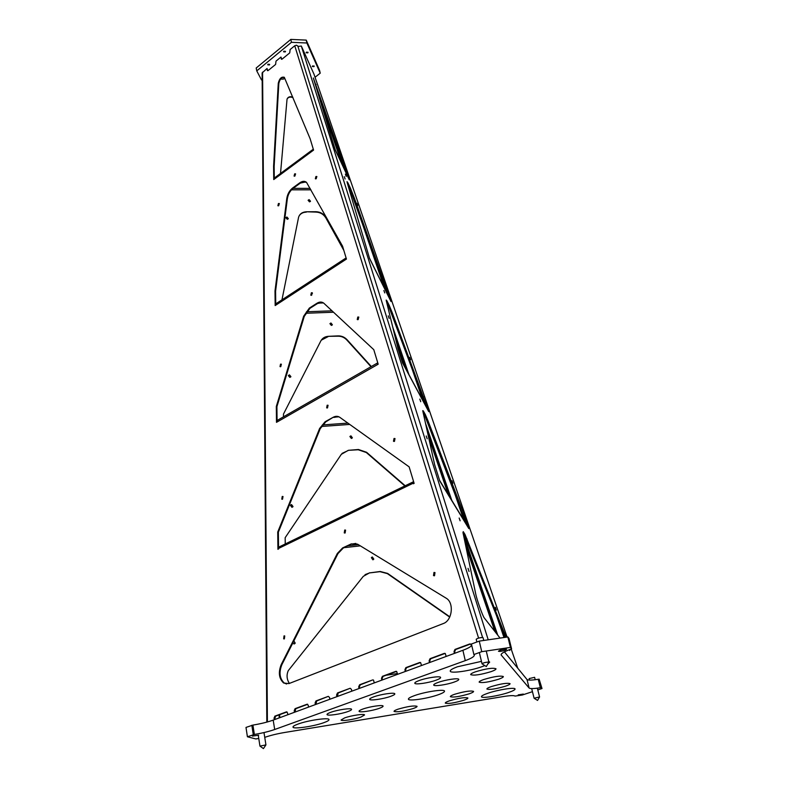 <?xml version="1.0" encoding="UTF-8"?>
<svg xmlns="http://www.w3.org/2000/svg" width="788" height="788" viewBox="0 0 788 788"><rect width="100%" height="100%" fill="white"/><g stroke="black" fill="none" stroke-linecap="round" stroke-linejoin="round"><path stroke-width="1.18" d="M285.246 51.929L283.572 51.781L283.828 51.2L285.502 51.348L285.246 51.929M269.397 64.941L267.723 64.793L267.969 64.232L269.644 64.389L269.397 64.941M313.959 66.635L312.334 66.507L312.6 65.936L314.215 66.064L313.959 66.635M307.812 52.875L306.158 52.747L306.424 52.156L308.078 52.294L307.812 52.875M262.177 79.992L261.517 79.972L256.76 70.89L256.189 68.014L290.821 39.4L306.227 40.109L319.583 70.349L320.224 73.176L315.042 77.254M256.76 70.89L291.452 42.306L306.877 43.005L320.224 73.176M290.821 39.4L291.452 42.306M306.227 40.109L306.877 43.005M504.95 650.297C501.611 651.321 499.444 651.627 498.449 651.223L500.045 650.238C503.394 649.214 505.571 648.898 506.566 649.302L504.95 650.297M258.651 735.214L252.387 736.1L258.651 735.214M523.311 694.07L518.199 694.878L523.311 694.07M379.205 708.363C372.32 710.865 359.161 712.795 359.072 711.298C358.964 710.756 360.214 710.008 362.844 709.062C369.739 706.531 383.057 704.59 383.086 706.097C383.185 706.649 381.894 707.407 379.205 708.363M454.184 682.073C446.835 684.733 433.873 686.634 433.715 685.048C433.587 684.408 435.075 683.521 438.197 682.398C445.555 679.699 458.695 677.779 458.783 679.374C458.902 680.034 457.365 680.93 454.184 682.073M469.224 693.814C459.562 696.651 453.277 697.607 450.352 696.671C450.253 696.109 451.682 695.312 454.627 694.277C464.349 691.421 470.672 690.455 473.588 691.381C473.686 691.962 472.229 692.77 469.224 693.814M436.01 680.211C428.485 682.979 414.961 684.92 414.793 683.226C414.655 682.556 416.143 681.65 419.265 680.507C426.8 677.7 440.502 675.749 440.6 677.444C440.728 678.133 439.192 679.049 436.01 680.211M347.823 711.574C340.879 714.145 327.119 716.125 327.02 714.549C326.912 714.007 328.123 713.268 330.664 712.342C337.628 709.742 351.556 707.752 351.566 709.328C351.675 709.889 350.424 710.638 347.823 711.574M390.681 696.336C383.451 698.995 369.808 700.956 369.671 699.33C369.552 698.72 370.892 697.902 373.699 696.878C380.939 694.179 394.768 692.209 394.818 693.844C394.936 694.464 393.557 695.292 390.681 696.336M505.453 686.19C495.879 688.998 489.703 689.953 486.895 689.037C486.797 688.456 488.304 687.629 491.416 686.545C501.05 683.708 507.265 682.753 510.072 683.659C510.161 684.26 508.615 685.097 505.453 686.19M491.072 671.642C480.621 674.774 473.824 675.779 470.672 674.626C470.544 673.947 472.15 673.001 475.489 671.8C486.019 668.628 492.855 667.613 495.997 668.766C496.115 669.465 494.47 670.43 491.072 671.642M498.577 679.236C488.59 682.201 482.108 683.176 479.153 682.152C479.035 681.531 480.591 680.645 483.812 679.502C493.869 676.508 500.38 675.523 503.345 676.547C503.453 677.188 501.858 678.084 498.577 679.236M360.894 717.09C354.206 719.513 341.155 721.434 341.076 719.996L344.651 717.898C351.359 715.445 364.568 713.514 364.568 714.962L360.894 717.09M463.669 700.296C454.252 703.034 448.126 703.98 445.279 703.113C445.19 702.581 446.56 701.822 449.396 700.837C458.882 698.07 465.038 697.114 467.885 697.991C467.964 698.532 466.565 699.301 463.669 700.296M413.119 708.55C403.456 711.377 397.103 712.332 394.039 711.416C393.941 710.894 395.221 710.165 397.891 709.23C407.613 706.383 414.005 705.418 417.059 706.334C417.147 706.866 415.837 707.604 413.119 708.55M484.896 665.565L482.118 666.628C470.505 670.874 450.598 673.75 450.253 671.179C450.037 670.095 452.46 668.628 457.532 666.756L481.448 661.359M323.76 722.695C313.673 726.408 293.126 729.393 292.998 727.107C292.841 726.359 294.525 725.344 298.031 724.064C308.128 720.281 329.049 717.287 329 719.572C329.148 720.35 327.394 721.394 323.76 722.695M508.329 692.563C498.331 695.981 481.635 698.601 481.458 696.74C481.32 695.932 483.487 694.75 487.979 693.213C497.996 689.736 514.997 687.087 515.056 688.958C515.175 689.795 512.929 690.997 508.329 692.563M438.079 694.809C427.539 698.582 408.617 701.399 408.411 699.183C408.233 698.316 410.312 697.114 414.616 695.568C425.185 691.726 444.462 688.879 444.521 691.106C444.668 692.012 442.521 693.243 438.079 694.809M258.76 738.464L255.814 738.947L247.412 736.77L245.994 727.423L252.918 725.088C260.798 723.788 267.556 722.123 273.19 720.114L462.891 650.287C467.944 648.396 470.899 646.741 471.726 645.323M532.452 691.677L522.247 695.026L515.017 696.09C513.973 695.331 510.181 695.469 503.65 696.503L284.754 732.466C277.051 733.776 270.442 735.391 264.926 737.302L264.748 737.371M542.006 688.535L539.13 679.148L542.006 688.535L537.79 689.914M504.418 651.873L526.995 679.502C528.009 680.369 531.752 680.29 538.214 679.295L539.13 679.148M247.412 736.77L254.366 734.465C262.266 733.135 269.043 731.481 274.697 729.501L465.275 660.639C471.529 658.335 474.534 656.463 474.277 655.035L473.884 654.542L481.754 651.676L510.437 647.411L511.589 648.908L510.585 649.273C504.015 651.686 500.863 653.587 501.148 654.986L529.132 688.042C530.137 688.86 533.89 688.751 540.371 687.727L541.277 687.579M511.589 648.908L509.018 638.536L507.856 636.96L510.437 647.411M481.754 651.676L479.252 641.117L507.856 636.96M473.884 654.542L471.411 644.013L479.252 641.117M253.273 734.643L251.835 725.265M488.757 661.457L489.683 662.097L487.614 664.274M486.255 651.016L488.934 662.215L488.215 662.048C485.034 662.373 482.975 662.964 482.029 663.821L486.324 666.55L488.57 662.6M476.868 642.003L476.228 639.295C477.144 638.379 479.193 637.778 482.354 637.492L483.083 637.719M539.573 696.956L534.106 698.237L537.554 700.424L539.573 696.956L537.347 688.17M529.546 680.103L529.162 678.586L534.599 677.316M265.93 744.896L259.951 746.118L263.428 748.6L265.93 744.896L263.99 732.554M256.75 724.418L262.187 723.276M294.633 173.882L294.082 176.079L294.929 176.019L295.48 173.823L294.633 173.882M295.599 173.981L294.525 176.197M278.43 203.54L277.898 205.747L278.716 205.698L279.248 203.491L278.43 203.54M279.366 203.639L278.351 205.865M315.899 176.532L315.338 178.768L316.224 178.718L316.786 176.482L315.899 176.532M316.894 176.63L315.781 178.906M280.518 364.154L280.026 366.617L280.814 366.617L281.306 364.164L280.518 364.154M281.395 364.253L280.538 366.735M311.349 292.781L310.817 295.185L311.684 295.175L312.215 292.772L311.349 292.781M312.304 292.87L311.319 295.323M357.791 317.032L357.24 319.544L358.195 319.564L358.747 317.052L357.791 317.032M358.816 317.121L357.762 319.711M282.232 496.47L281.789 499.159L282.547 499.198L282.99 496.509L282.232 496.47M283.03 496.548L282.37 499.267M327.158 405.229L326.656 407.839L327.532 407.869L328.035 405.259L327.158 405.229M328.084 405.308L327.217 407.987M394.01 438.483L393.488 441.27L394.483 441.349L395.005 438.561L394.01 438.483M395.005 438.561L394.108 441.467L393.488 441.27M344.711 530.029L344.257 532.905L345.124 532.974L345.568 530.107L344.711 530.029M345.558 530.097L344.908 533.052L344.257 532.905M284.035 635.877L283.66 638.832L284.369 638.901L284.744 635.946L284.035 635.877M284.734 635.946L284.32 638.92L283.66 638.832M433.961 572.472L433.508 575.595L434.533 575.723L434.986 572.6L433.961 572.472M434.868 572.521L434.257 575.801M297.834 46.108L296.475 45.202L294.751 45.753L290.132 49.536L289.728 52.895L282.153 59.09L281.375 59.199L280.971 57.051L276.017 61.109L275.603 64.449L268.166 70.526L267.428 70.624L267.024 68.477L262.118 72.979M333.235 417.246L325.119 421.738L319.623 428.465L277.731 532.038L277.928 549.315L278.548 548.438L413.207 483.202L413.375 483.753L414.133 483.389L409.139 466.86L339.815 417.335C337.825 416.005 335.639 415.975 333.235 417.246L325.73 421.925L320.233 428.652L278.361 532.176L277.731 532.038M351.281 543.897L342.622 547.926L337.333 553.462L281.208 664.589C278.134 672.43 278.942 678.576 283.641 683.019L288.969 683.58L443.309 623.544C451.948 620.727 454.282 603.707 446.786 598.575L357.496 544.134L351.281 543.897L343.253 548.054L337.973 553.59L281.868 664.668L281.208 664.589M316.983 303.242L309.359 308.088L303.656 316.195L276.312 406.47L276.489 422.338L378.171 364.214L373.788 349.675L323.848 303.242C321.898 301.666 319.603 301.666 316.983 303.242L317.574 303.478L309.95 308.325L304.247 316.421L276.913 406.657L276.312 406.47M299.814 182.796L292.693 187.958C289.491 190.509 287.521 194.006 286.793 198.438L275.002 290.939L275.17 305.567L346.444 259.065L342.563 246.181L306.542 182.392C304.7 180.856 302.464 180.994 299.814 182.796L300.386 183.082L293.264 188.233C290.053 190.785 288.083 194.272 287.354 198.714L275.583 291.176L275.002 290.939M273.594 166.229L273.741 179.566L313.565 150.104L310.167 138.836L284.33 77.332C281.483 76.485 279.464 78.465 278.272 83.272L273.594 166.229L274.145 166.504L274.283 178.482M274.096 719.779L274.756 716.193L286.408 711.879L287.571 713.002L287.768 714.755M294.426 712.293L294.239 710.54L295.076 708.668L307.064 704.226L308.275 705.359L308.482 707.122M315.338 704.6L315.121 702.827L315.978 700.926L328.31 696.356L329.561 697.488L329.788 699.281M336.84 696.681L336.614 694.888L337.491 692.957L350.177 688.259L351.478 689.401L351.714 691.204M358.973 688.535L358.727 686.722L359.614 684.762L372.685 679.926L373.463 680.024L374.29 682.9M381.766 680.143L381.5 678.31L382.407 676.321L395.862 671.337L396.689 671.455L397.546 674.341M405.239 671.504L404.953 669.642L405.869 667.623L419.738 662.491L420.615 662.619L421.501 665.515M429.43 662.6L429.125 660.718L430.061 658.67L444.353 653.37L445.289 653.518L446.185 656.434M454.371 653.419L454.036 651.518L454.991 649.43L469.737 643.973L470.731 644.121L471.421 645.776M278.558 549.009L278.548 548.409M278.548 548.133L278.361 532.176M413.867 483.517L413.207 483.202L413.582 481.586M338.564 416.665L333.846 417.433M277.09 421.994L277.09 421.442M277.081 421.186L276.913 406.657M378.004 363.652L377.935 364.342L377.334 364.125L377.738 362.776M322.775 302.523L317.574 303.478M275.751 305.183L275.741 304.67M275.741 304.444L275.583 291.176M305.872 181.89L300.386 183.082M284.251 77.263C281.483 77.342 279.671 79.45 278.814 83.567L274.145 166.504M286.635 684.004L284.301 683.078C279.602 678.635 278.794 672.499 281.868 664.668M355.861 543.434L351.921 544.035M281.789 59.287L280.971 57.051M454.971 653.193L454.686 651.607L455.641 649.519L470.554 644.013M430.031 662.373L429.775 660.797L430.711 658.748L445.141 653.419M405.85 671.278L405.603 669.721L406.529 667.702L420.496 662.541M382.387 679.916L382.16 678.379L383.066 676.39L396.591 671.386M372.685 679.926L360.283 684.831L359.387 686.781L359.604 688.308M350.177 688.259L338.151 693.016L337.471 696.454M315.968 704.364L316.648 700.975L328.31 696.356M295.067 712.066L295.746 708.717L307.704 704.295M274.736 719.543L275.426 716.243L287.029 711.948M267.831 70.713L267.024 68.477M279.395 714.775L279.435 717.819M279.139 714.864L279.169 717.917M346.149 259.262L346.099 257.932M313.24 150.35L313.309 149.247M279.73 546.645L278.548 548.438M413.828 483.379L413.877 482.561M277.977 419.974L277.09 421.462M276.411 303.469L275.741 304.7M311.211 294.042L312.472 293.234M274.766 177.714L274.293 178.709M308.098 200.339L308.916 199.994L310.324 201.531M309.103 199.62L310.502 201.206L309.507 201.876L308.108 200.29L309.103 199.62M285.847 217.764L286.704 217.38L288.132 218.936M286.891 217.015L288.309 218.611L287.275 219.32L285.857 217.724L286.891 217.015M329.955 323.622L330.724 323.307L332.132 325.109M330.94 322.991L332.369 324.735L331.374 325.424L329.936 323.681L330.94 322.991M288.388 375.512L289.226 375.137L290.664 377.019M289.423 374.842L290.9 376.625L289.826 377.393L288.349 375.62L289.423 374.842M350.01 436.365L350.68 436.109L352.029 438.197M350.906 435.843L352.364 437.764L351.369 438.463L349.911 436.542L350.906 435.843M290.555 505.088L291.294 504.773L292.663 507.019M291.501 504.547L293.018 506.517L291.934 507.324L290.408 505.354L291.501 504.547M371.611 557.333L373.315 559.638M372.34 556.988L373.808 559.125L372.842 559.795L371.384 557.658L372.34 556.988M293.786 641.068L295.007 643.284L294.614 643.786M293.865 640.91L295.214 643.136L294.141 643.944L292.693 643.244M405.199 485.763L366.568 452.273L358.461 449.505L348.316 450.322L358.225 449.761L366.331 452.529L404.865 485.92M449.83 616.827L387.627 573.418L380.24 571.487L369.533 572.915L379.983 571.664L387.361 573.605L449.702 617.102M371.315 366.519L347.065 339.717C344.583 337.106 341.628 335.836 338.18 335.895L328.32 336.328L337.963 336.2C341.411 336.141 344.366 337.412 346.848 340.022L370.99 366.706M343.341 248.791L326.065 217.596C323.76 213.863 320.401 211.903 316.018 211.716L306.473 211.775L315.821 212.08C320.204 212.267 323.553 214.218 325.868 217.951L343.824 250.387M369.533 572.915L365.031 574.639M328.103 336.634L321.258 340.189M306.286 212.139C302.966 212.248 300.543 213.558 299.016 216.089M292.969 97.633C290.319 96.638 288.369 97.072 287.098 98.963M348.079 450.569L342.041 453.405M284.035 78.849L283.769 77.175M348.316 450.322L341.322 454.331L285.157 537.702L285.246 543.966M328.32 336.328C324.892 336.584 322.391 338.111 320.834 340.928L283.463 414.104L283.493 416.813M281.966 299.834L298.613 217.114C299.844 213.745 302.464 211.972 306.473 211.775M280.518 173.458L287.039 99.17C287.955 96.944 289.856 96.234 292.722 97.052M386.13 675.257L397.418 673.543M369.789 572.728L363.307 576.333L288.28 670.627C286.369 675.06 286.733 679.325 289.393 683.413M280.636 79.066L283.256 79.155L284.182 78.564L284.015 77.204M279.484 717.799L279.454 714.755M279.74 717.701L279.701 714.657M394.847 335.718L406.638 370.34M427.047 430.218L449.869 497.228M464.654 540.637L496.164 633.128M396.561 342.701L404.805 366.913M428.308 435.941L448.293 494.637M465.757 545.946L494.884 631.493M338.948 416.822L333.265 417.226M323.464 302.937L318.185 303.114M321.701 302.306L320.44 302.346M306.325 182.205L301.991 182.146M345.4 174.138L346.218 176.413L345.4 174.138M344.277 176.66L345.114 178.994L344.277 176.66M356.905 203.235L357.713 205.481L356.905 203.235M388.248 315.83L389.173 318.421L388.248 315.83M383.894 290.516L384.761 292.939L383.894 290.516M409.721 357.368L410.568 359.771L409.721 357.368M426.209 435.981L427.204 438.808L426.209 435.981M419.817 399.112L420.733 401.703L419.817 399.112M451.987 480.729L452.893 483.29L451.987 480.729M459.158 518.031L460.133 520.809L459.158 518.031M468.023 568.335L469.057 571.497L468.023 568.335M495.376 607.341L496.292 610.099L495.376 607.341M313.949 74.072L301.321 46.039L297.953 46.462M425.353 414.616L423.333 410.952L422.772 410.637L422.92 411.523L434.631 464.644L439.803 481.015L468.83 528.59L463.433 512.85L427.904 420.565L425.353 414.616L424.565 414.902L423.067 412.193M463.068 532.974L464.171 534.707L464.999 534.422L463.245 531.654L462.98 532.57L475.765 594.142C476.76 599.402 482.837 616.443 484.236 617.89L500.055 638.093M389.144 305.222L386.928 300.829L386.189 300.07L386.396 301.183L397.97 348.483L402.52 362.894L428.751 411.661L392.276 312.797L389.144 305.222L388.395 305.498L386.573 301.902M350.355 188.007L347.941 182.914L347.016 181.644L347.478 183.653L369.602 258.572L391.006 301.538L354.433 198.281L350.355 188.007L349.636 188.273L347.538 183.86M464.999 534.422L506.054 637.226M509.206 649.775L509.797 650.533L509.885 649.529M331.915 139.181L335.452 150.37L349.281 179.812L313.338 77.982L331.915 139.181M424.565 414.902L466.663 524.778M388.395 305.498L426.259 406.835M349.636 188.273L388.228 295.815M314.983 83.577L346.218 173.173M464.171 534.707L505.206 637.344M496.43 633.463L464.428 539.524M450.204 497.78L426.781 429.027M407.032 371.059L394.493 334.25M497.721 635.118L463.314 534.175M451.8 500.4L425.51 423.274M408.893 374.517L392.769 327.227M385.499 287.827L386.219 287.561M462.674 513.116L463.433 512.85M439.724 480.779L439.556 480.256M422.929 397.113L423.668 396.847M344.11 167.007L344.799 166.751M468.525 527.861L468.131 527.172M540.371 687.727L538.214 679.295M529.132 688.042L526.995 679.502M501.286 655.212L501.129 654.562M465.275 660.639L462.891 650.287M274.697 729.501L273.19 720.114M254.366 734.465L252.918 725.088M325.73 421.925L325.119 421.738M343.253 548.054L342.622 547.926M309.95 308.325L309.359 308.088M293.264 188.233L292.693 187.958M262.581 72.122L267.408 721.956M478.592 638.103L294.751 45.753M281.227 58.854L281.759 59.169M267.27 70.28L267.802 70.585M273.919 718.045L274.588 718.085M274.756 716.193L275.426 716.243M286.408 711.879L286.99 711.919M294.239 710.54L294.899 710.589M295.076 708.668L295.746 708.717M307.064 704.226L307.675 704.275M315.121 702.827L315.791 702.876M315.978 700.926L316.648 700.975M336.614 694.888L337.274 694.947M337.491 692.957L338.151 693.016M358.727 686.722L359.387 686.781M359.614 684.762L360.283 684.831M381.5 678.31L382.16 678.379M382.407 676.321L383.066 676.39M395.862 671.337L396.512 671.406M404.953 669.642L405.603 669.721M405.869 667.623L406.529 667.702M419.738 662.491L420.388 662.57M429.125 660.718L429.775 660.797M430.061 658.67L430.711 658.748M444.353 653.37L445.003 653.459M454.036 651.518L454.686 651.607M454.991 649.43L455.641 649.519M469.737 643.973L470.377 644.062M278.814 83.567L278.272 83.272M287.354 198.714L286.793 198.438M304.247 316.421L303.656 316.195M337.973 553.59L337.333 553.462M320.233 428.652L319.623 428.465M344.12 547.65L360.333 545.867M321.297 426.485L349.744 424.427M305.557 313.279L333.521 312.225M291.481 189.829L310.955 189.829M358.323 544.636L348.237 545.749M347.892 423.107L322.331 424.949M332.014 310.827L306.473 311.772M310.147 188.381L293.077 188.362M422.841 411.139L423.333 410.952M386.356 301.036L386.928 300.829M347.341 183.141L347.941 182.914M301.321 46.039L488.225 639.817M517.765 668.214L511.195 649.056L517.775 668.224M507.088 637.078L313.91 73.954L507.088 637.078M319.504 98.431L342.041 164.278M355.033 202.221L384.485 288.29M408.617 358.806L422.939 400.659M451.563 484.295L463.827 520.119M495.672 613.163L504.005 637.522M503.502 632.833L504.3 632.567M315.407 84.759L316.087 84.493M353.723 198.546L354.433 198.281M391.528 313.072L392.276 312.797M466.22 539.238L467.048 538.953M427.126 420.851L427.904 420.565M483.733 640.467L483.074 637.699M482.02 663.791L479.36 652.553M535.21 679.729L534.589 677.306M534.097 698.227L531.673 688.584M259.951 746.098L258.277 735.332M282.311 499.277L281.789 499.159M327.148 407.997L326.656 407.839M434.139 575.723L433.508 575.595M266.817 722.113L262.118 72.929M297.785 45.921L482.591 637.502M284.301 683.078L283.641 683.019M413.345 481.803L278.942 547.03M377.442 363.012L277.386 420.319M345.765 258.159L275.967 303.754M312.944 149.454L274.46 177.94M468.496 527.783L439.773 480.66M428.416 410.834L402.53 362.687M390.661 300.681L369.641 258.494M348.926 178.935L335.53 150.4"/></g></svg>
